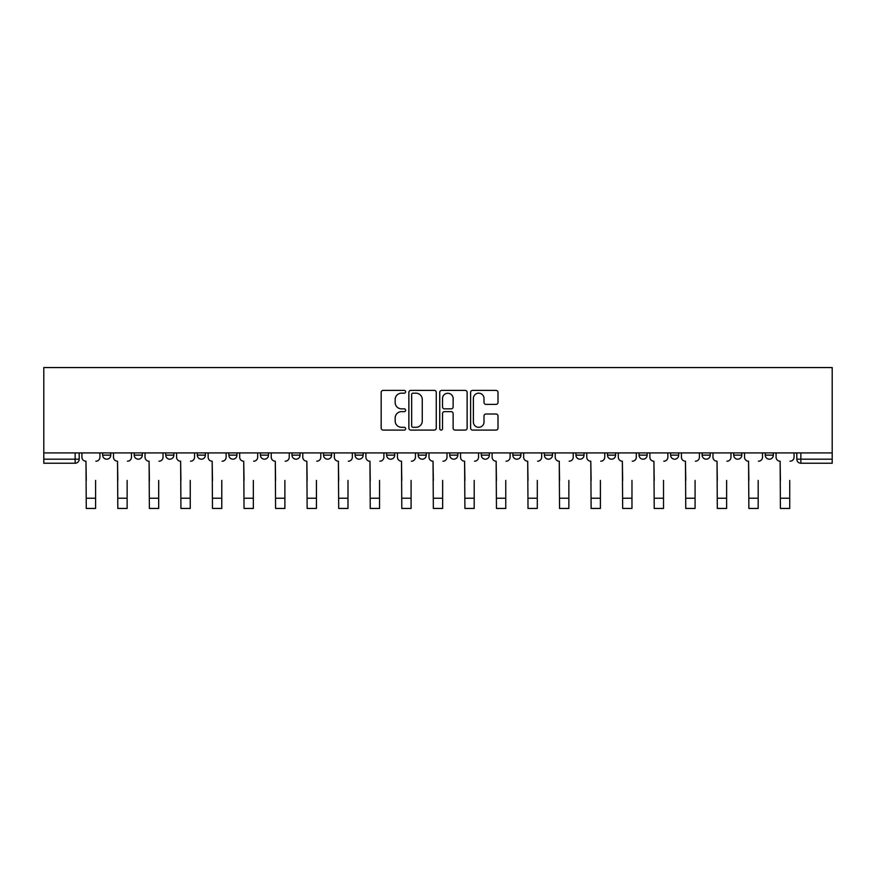 <?xml version="1.0" encoding="UTF-8"?>
<svg xmlns="http://www.w3.org/2000/svg" width="876" height="876" viewBox="0 0 876 876"><rect width="100%" height="100%" fill="white"/><g stroke="black" fill="none" stroke-linecap="round" stroke-linejoin="round"><path stroke-width="1.31" d="M405.643 391.78A1.391 1.391 0 0 0 404.252 390.389L383.151 390.389A1.982 1.982 0 0 0 381.17 392.371L381.17 428.112A1.982 1.982 0 0 0 383.151 430.094L404.252 430.094A1.391 1.391 0 0 0 405.643 428.703A1.391 1.391 0 0 0 404.252 427.313L401.526 427.313A6.351 6.351 0 0 1 395.164 420.962L395.164 417.983A6.351 6.351 0 0 1 401.526 411.632L404.252 411.632A1.391 1.391 0 0 0 405.643 410.242A1.391 1.391 0 0 0 404.252 408.851L401.526 408.851A6.351 6.351 0 0 1 395.164 402.5L395.164 399.522A6.351 6.351 0 0 1 401.526 393.171L404.252 393.171A1.391 1.391 0 0 0 405.643 391.78M765.252 455.137L765.252 452.914L765.252 455.137A4.041 4.041 0 0 0 769.303 459.188A4.041 4.041 0 0 1 765.252 455.137L773.344 455.137A4.041 4.041 0 0 1 769.303 459.188M418.18 452.914L418.18 455.137L426.273 455.137A4.041 4.041 0 0 1 422.221 459.188A4.041 4.041 0 0 1 418.18 455.137L418.18 452.914M386.623 452.914L386.623 455.137L394.715 455.137A4.041 4.041 0 0 1 390.674 459.188A4.041 4.041 0 0 1 386.623 455.137L386.623 452.914M228.866 455.137L228.866 452.914L228.866 455.137A4.041 4.041 0 0 0 232.906 459.188A4.041 4.041 0 0 1 228.866 455.137L236.958 455.137A4.041 4.041 0 0 1 232.906 459.188M165.761 452.914L165.761 455.137L173.853 455.137A4.041 4.041 0 0 1 169.802 459.188A4.041 4.041 0 0 1 165.761 455.137L165.761 452.914M134.214 455.137L134.214 452.914L134.214 455.137A4.041 4.041 0 0 0 138.255 459.188A4.041 4.041 0 0 1 134.214 455.137L142.295 455.137A4.041 4.041 0 0 1 138.255 459.188A4.041 4.041 0 0 0 142.295 455.137A4.041 4.041 0 0 1 138.255 459.188M102.656 455.137L102.656 452.914L102.656 455.137A4.041 4.041 0 0 0 106.697 459.188A4.041 4.041 0 0 1 102.656 455.137L110.748 455.137A4.041 4.041 0 0 1 106.697 459.188A4.041 4.041 0 0 0 110.748 455.137A4.041 4.041 0 0 1 106.697 459.188M496.024 404.384A1.982 1.982 0 0 0 498.006 402.402L498.006 392.371A1.982 1.982 0 0 0 496.024 390.389L472.591 390.389A1.982 1.982 0 0 0 470.609 392.371L470.609 428.112A1.982 1.982 0 0 0 472.591 430.094L496.024 430.094A1.982 1.982 0 0 0 498.006 428.112L498.006 416.001A1.982 1.982 0 0 0 496.024 414.009L485.994 414.009A1.982 1.982 0 0 0 484.012 416.001L484.012 422.002A5.311 5.311 0 0 1 478.701 427.313A5.311 5.311 0 0 1 473.39 422.002L473.39 398.481A5.311 5.311 0 0 1 478.701 393.171A5.311 5.311 0 0 1 484.012 398.481L484.012 402.402A1.982 1.982 0 0 0 485.994 404.384L496.024 404.384M832.2 452.914L43.8 452.914L43.8 367.559L832.2 367.559L832.2 463.229L800.85 463.229A4.041 4.041 0 0 1 796.81 459.188L832.2 459.188M436.259 392.371A1.982 1.982 0 0 0 434.277 390.389L410.855 390.389A1.982 1.982 0 0 0 408.862 392.371L408.862 428.112A1.982 1.982 0 0 0 410.855 430.094L434.277 430.094A1.982 1.982 0 0 0 436.259 428.112L436.259 392.371M441.723 390.389L465.145 390.389A1.982 1.982 0 0 1 467.138 392.371L467.138 428.112A1.982 1.982 0 0 1 465.145 430.094L455.126 430.094A1.982 1.982 0 0 1 453.133 428.112L453.133 413.614A1.982 1.982 0 0 0 451.151 411.632L444.504 411.632A1.982 1.982 0 0 0 442.511 413.614L442.511 428.703A1.391 1.391 0 0 1 441.132 430.094A1.391 1.391 0 0 1 439.741 428.703L439.741 392.371A1.982 1.982 0 0 1 441.723 390.389M796.81 452.914L796.81 459.188M79.19 452.914L79.19 459.188A4.041 4.041 0 0 1 75.15 463.229L43.8 463.229L43.8 459.188L79.19 459.188A4.041 4.041 0 0 1 75.15 463.229A4.041 4.041 0 0 0 79.19 459.188M43.8 452.914L43.8 459.188M773.344 452.914L773.344 455.137L773.344 452.914M741.786 452.914L741.786 455.137A4.041 4.041 0 0 1 737.745 459.188A4.041 4.041 0 0 1 733.705 455.137L741.786 455.137A4.041 4.041 0 0 1 737.745 459.188A4.041 4.041 0 0 0 741.786 455.137L741.786 452.914M733.705 452.914L733.705 455.137M710.239 452.914L710.239 455.137A4.041 4.041 0 0 1 706.198 459.188A4.041 4.041 0 0 1 702.147 455.137L710.239 455.137L710.239 452.914M702.147 452.914L702.147 455.137M678.692 452.914L678.692 455.137A4.041 4.041 0 0 1 674.64 459.188A4.041 4.041 0 0 1 670.6 455.137L678.692 455.137M670.6 452.914L670.6 455.137M647.134 452.914L647.134 455.137A4.041 4.041 0 0 1 643.093 459.188A4.041 4.041 0 0 1 639.042 455.137L647.134 455.137L647.134 452.914M639.042 452.914L639.042 455.137M615.587 452.914L615.587 455.137A4.041 4.041 0 0 1 611.536 459.188A4.041 4.041 0 0 1 607.495 455.137L615.587 455.137L615.587 452.914M607.495 452.914L607.495 455.137M584.029 452.914L584.029 455.137A4.041 4.041 0 0 1 579.989 459.188A4.041 4.041 0 0 1 575.937 455.137L584.029 455.137M575.937 452.914L575.937 455.137M552.482 452.914L552.482 455.137A4.041 4.041 0 0 1 548.431 459.188A4.041 4.041 0 0 1 544.39 455.137L552.482 455.137M544.39 452.914L544.39 455.137M520.924 452.914L520.924 455.137A4.041 4.041 0 0 1 516.884 459.188A4.041 4.041 0 0 1 512.832 455.137A4.041 4.041 0 0 0 516.884 459.188M512.832 452.914L512.832 455.137L520.924 455.137M489.377 452.914L489.377 455.137A4.041 4.041 0 0 1 485.326 459.188A4.041 4.041 0 0 1 481.285 455.137L489.377 455.137L489.377 452.914M481.285 452.914L481.285 455.137M457.82 452.914L457.82 455.137A4.041 4.041 0 0 1 453.779 459.188A4.041 4.041 0 0 1 449.727 455.137L457.82 455.137A4.041 4.041 0 0 1 453.779 459.188A4.041 4.041 0 0 0 457.82 455.137L457.82 452.914M449.727 452.914L449.727 455.137M426.273 452.914L426.273 455.137M394.715 452.914L394.715 455.137L394.715 452.914M363.168 452.914L363.168 455.137A4.041 4.041 0 0 1 359.116 459.188A4.041 4.041 0 0 1 355.076 455.137L363.168 455.137L363.168 452.914M355.076 452.914L355.076 455.137M331.61 452.914L331.61 455.137A4.041 4.041 0 0 1 327.569 459.188A4.041 4.041 0 0 1 323.518 455.137L331.61 455.137M323.518 452.914L323.518 455.137M300.063 452.914L300.063 455.137A4.041 4.041 0 0 1 296.011 459.188A4.041 4.041 0 0 1 291.971 455.137L300.063 455.137M291.971 452.914L291.971 455.137M268.505 452.914L268.505 455.137A4.041 4.041 0 0 1 264.464 459.188A4.041 4.041 0 0 1 260.413 455.137L268.505 455.137A4.041 4.041 0 0 1 264.464 459.188A4.041 4.041 0 0 0 268.505 455.137M260.413 452.914L260.413 455.137M236.958 452.914L236.958 455.137M205.4 452.914L205.4 455.137A4.041 4.041 0 0 1 201.36 459.188A4.041 4.041 0 0 1 197.308 455.137L205.4 455.137A4.041 4.041 0 0 1 201.36 459.188A4.041 4.041 0 0 0 205.4 455.137L205.4 452.914M197.308 452.914L197.308 455.137M173.853 452.914L173.853 455.137L173.853 452.914M142.295 452.914L142.295 455.137L142.295 452.914M110.748 452.914L110.748 455.137L110.748 452.914M413.034 393.171A1.391 1.391 0 0 0 411.643 394.561L411.643 425.922A1.391 1.391 0 0 0 413.034 427.313L415.914 427.313A6.351 6.351 0 0 0 422.265 420.962L422.265 399.522A6.351 6.351 0 0 0 415.914 393.171L413.034 393.171M453.133 398.58A5.311 5.311 0 0 0 447.822 393.269A5.311 5.311 0 0 0 442.511 398.58L442.511 406.869A1.982 1.982 0 0 0 444.504 408.851L451.151 408.851A1.982 1.982 0 0 0 453.133 406.869L453.133 398.58M81.928 457.162L81.928 452.914L81.928 457.162A4.041 4.041 0 0 0 85.968 461.214L86.275 480.42M85.968 461.214L86.275 508.441L95.583 508.441L95.583 480.42M99.93 457.162L99.93 452.914L99.93 457.162A4.041 4.041 0 0 1 95.878 461.214M95.583 508.441L86.275 508.441M113.475 457.162L113.475 452.914L113.475 457.162A4.041 4.041 0 0 0 117.526 461.214L117.822 480.42M117.526 461.214L117.822 508.441L127.129 508.441L127.129 480.42M131.477 457.162L131.477 452.914L131.477 457.162A4.041 4.041 0 0 1 127.436 461.214M145.033 457.162L145.033 452.914L145.033 457.162A4.041 4.041 0 0 0 149.073 461.214L149.38 480.42M149.073 461.214L149.38 508.441L158.687 508.441L158.687 480.42M163.035 457.162L163.035 452.914L163.035 457.162A4.041 4.041 0 0 1 158.983 461.214M127.129 508.441L117.822 508.441M158.687 508.441L149.38 508.441M176.58 457.162L176.58 452.914L176.58 457.162A4.041 4.041 0 0 0 180.631 461.214L180.927 480.42M180.631 461.214L180.927 508.441L190.234 508.441L190.234 480.42M194.581 457.162L194.581 452.914L194.581 457.162A4.041 4.041 0 0 1 190.541 461.214M208.138 457.162L208.138 452.914L208.138 457.162A4.041 4.041 0 0 0 212.178 461.214L212.485 480.42M212.178 461.214L212.485 508.441L221.781 508.441L221.781 480.42M226.139 457.162L226.139 452.914L226.139 457.162A4.041 4.041 0 0 1 222.088 461.214M239.685 457.162L239.685 452.914L239.685 457.162A4.041 4.041 0 0 0 243.736 461.214L244.032 480.42M243.736 461.214L244.032 508.441L253.339 508.441L253.339 480.42M257.686 457.162L257.686 452.914L257.686 457.162A4.041 4.041 0 0 1 253.646 461.214M190.234 508.441L180.927 508.441M221.781 508.441L212.485 508.441M253.339 508.441L244.032 508.441M271.242 457.162L271.242 452.914L271.242 457.162A4.041 4.041 0 0 0 275.283 461.214L275.59 480.42M275.283 461.214L275.59 508.441L284.886 508.441L284.886 480.42M289.244 457.162L289.244 452.914L289.244 457.162A4.041 4.041 0 0 1 285.193 461.214M284.886 508.441L275.59 508.441M302.789 457.162L302.789 452.914L302.789 457.162A4.041 4.041 0 0 0 306.841 461.214L307.137 480.42M306.841 461.214L307.137 508.441L316.444 508.441L316.444 480.42M320.791 457.162L320.791 452.914L320.791 457.162A4.041 4.041 0 0 1 316.751 461.214M316.444 508.441L307.137 508.441M334.347 457.162L334.347 452.914L334.347 457.162A4.041 4.041 0 0 0 338.388 461.214L338.694 480.42M338.388 461.214L338.694 508.441L347.991 508.441L347.991 480.42M352.349 457.162L352.349 452.914L352.349 457.162A4.041 4.041 0 0 1 348.298 461.214M347.991 508.441L338.694 508.441M365.894 457.162L365.894 452.914L365.894 457.162A4.041 4.041 0 0 0 369.946 461.214L370.241 480.42M369.946 461.214L370.241 508.441L379.549 508.441L379.549 480.42M383.896 457.162L383.896 452.914L383.896 457.162A4.041 4.041 0 0 1 379.855 461.214M379.549 508.441L370.241 508.441M397.452 457.162L397.452 452.914L397.452 457.162A4.041 4.041 0 0 0 401.493 461.214L401.799 480.42M401.493 461.214L401.799 508.441L411.096 508.441L411.096 480.42M415.443 457.162L415.443 452.914L415.443 457.162A4.041 4.041 0 0 1 411.402 461.214M411.096 508.441L401.799 508.441M428.999 457.162L428.999 452.914L428.999 457.162A4.041 4.041 0 0 0 433.04 461.214L433.346 480.42M433.04 461.214L433.346 508.441L442.654 508.441L442.654 480.42M447.001 457.162L447.001 452.914L447.001 457.162A4.041 4.041 0 0 1 442.96 461.214M442.654 508.441L433.346 508.441M460.557 457.162L460.557 452.914L460.557 457.162A4.041 4.041 0 0 0 464.598 461.214L464.904 480.42M464.598 461.214L464.904 508.441L474.201 508.441L474.201 480.42M478.548 457.162L478.548 452.914L478.548 457.162A4.041 4.041 0 0 1 474.507 461.214M474.201 508.441L464.904 508.441M492.104 457.162L492.104 452.914L492.104 457.162A4.041 4.041 0 0 0 496.144 461.214L496.451 480.42M496.144 461.214L496.451 508.441L505.759 508.441L505.759 480.42M510.106 457.162L510.106 452.914L510.106 457.162A4.041 4.041 0 0 1 506.054 461.214M505.759 508.441L496.451 508.441M523.651 457.162L523.651 452.914L523.651 457.162A4.041 4.041 0 0 0 527.702 461.214L528.009 480.42M527.702 461.214L528.009 508.441L537.306 508.441L537.306 480.42M541.653 457.162L541.653 452.914L541.653 457.162A4.041 4.041 0 0 1 537.612 461.214M537.306 508.441L528.009 508.441M555.209 457.162L555.209 452.914L555.209 457.162A4.041 4.041 0 0 0 559.249 461.214L559.556 480.42M559.249 461.214L559.556 508.441L568.863 508.441L568.863 480.42M573.211 457.162L573.211 452.914L573.211 457.162A4.041 4.041 0 0 1 569.159 461.214M568.863 508.441L559.556 508.441M586.756 457.162L586.756 452.914L586.756 457.162A4.041 4.041 0 0 0 590.807 461.214L591.114 480.42M590.807 461.214L591.114 508.441L600.41 508.441L600.41 480.42M604.758 457.162L604.758 452.914L604.758 457.162A4.041 4.041 0 0 1 600.717 461.214M600.41 508.441L591.114 508.441M618.314 457.162L618.314 452.914L618.314 457.162A4.041 4.041 0 0 0 622.354 461.214L622.661 480.42M622.354 461.214L622.661 508.441L631.968 508.441L631.968 480.42M636.315 457.162L636.315 452.914L636.315 457.162A4.041 4.041 0 0 1 632.264 461.214M631.968 508.441L622.661 508.441M649.861 457.162L649.861 452.914L649.861 457.162A4.041 4.041 0 0 0 653.912 461.214L654.219 480.42M653.912 461.214L654.219 508.441L663.515 508.441L663.515 480.42M667.862 457.162L667.862 452.914L667.862 457.162A4.041 4.041 0 0 1 663.822 461.214M663.515 508.441L654.219 508.441M681.418 457.162L681.418 452.914L681.418 457.162A4.041 4.041 0 0 0 685.459 461.214L685.766 480.42M685.459 461.214L685.766 508.441L695.073 508.441L695.073 480.42M699.42 457.162L699.42 452.914L699.42 457.162A4.041 4.041 0 0 1 695.369 461.214M695.073 508.441L685.766 508.441M712.965 457.162L712.965 452.914L712.965 457.162A4.041 4.041 0 0 0 717.017 461.214L717.313 480.42M717.017 461.214L717.313 508.441L726.62 508.441L726.62 480.42M730.967 457.162L730.967 452.914L730.967 457.162A4.041 4.041 0 0 1 726.927 461.214M726.62 508.441L717.313 508.441M744.523 457.162L744.523 452.914L744.523 457.162A4.041 4.041 0 0 0 748.564 461.214L748.87 480.42M748.564 461.214L748.87 508.441L758.178 508.441L758.178 480.42M762.525 457.162L762.525 452.914L762.525 457.162A4.041 4.041 0 0 1 758.474 461.214M758.178 508.441L748.87 508.441M776.07 457.162L776.07 452.914L776.07 457.162A4.041 4.041 0 0 0 780.122 461.214L780.417 480.42M780.122 461.214L780.417 508.441L789.725 508.441L789.725 480.42M794.072 457.162L794.072 452.914L794.072 457.162A4.041 4.041 0 0 1 790.032 461.214M789.725 508.441L780.417 508.441M75.15 452.914L75.15 463.229M800.85 452.914L800.85 463.229M95.583 498.225L86.275 498.225M127.129 498.225L117.822 498.225M158.687 498.225L149.38 498.225M190.234 498.225L180.927 498.225M221.781 498.225L212.485 498.225M253.339 498.225L244.032 498.225M284.886 498.225L275.59 498.225M316.444 498.225L307.137 498.225M347.991 498.225L338.694 498.225M379.549 498.225L370.241 498.225M411.096 498.225L401.799 498.225M442.654 498.225L433.346 498.225M474.201 498.225L464.904 498.225M505.759 498.225L496.451 498.225M537.306 498.225L528.009 498.225M568.863 498.225L559.556 498.225M600.41 498.225L591.114 498.225M631.968 498.225L622.661 498.225M663.515 498.225L654.219 498.225M695.073 498.225L685.766 498.225M726.62 498.225L717.313 498.225M758.178 498.225L748.87 498.225M789.725 498.225L780.417 498.225"/></g></svg>
